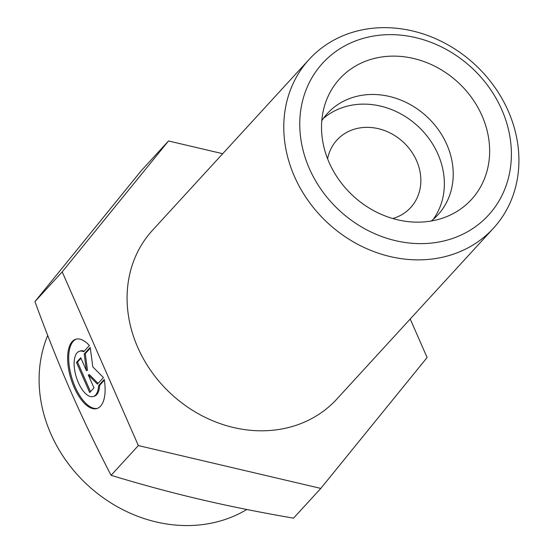 <?xml version="1.0" encoding="UTF-8"?>
<svg xmlns="http://www.w3.org/2000/svg" width="553" height="553" viewBox="0 0 553 553"><rect width="100%" height="100%" fill="white"/><g stroke="black" fill="none" stroke-linecap="round" stroke-linejoin="round"><path stroke-width="0.83" d="M508.262 111.084A124.964 108.112 42.5 0 0 309.231 59.316A124.964 108.112 42.5 0 0 328.295 223.453A124.964 108.112 42.5 0 0 493.47 228.202A124.964 108.112 42.5 0 0 508.262 111.084M501.806 109.736A112.466 97.3 -137.5 0 1 395.595 240.686A112.466 97.3 -137.5 0 1 319.351 66.996A112.466 97.3 -137.5 0 1 501.806 109.736M309.231 59.316L152.538 230.248A124.964 108.112 42.5 0 0 171.596 394.386A124.964 108.112 42.5 0 0 336.777 399.135L493.47 228.202M482.029 115.777A89.351 77.302 -137.5 0 1 447.709 216.202A89.351 77.302 -137.5 0 1 329.139 162.499A89.351 77.302 -137.5 0 1 325.157 103.86A89.351 77.302 -137.5 0 1 399.957 56.365A89.351 77.302 -137.5 0 1 482.029 115.777M431.236 221.013A74.98 64.867 42.5 0 0 437.941 214.799A74.98 64.867 42.5 0 0 446.824 144.527A74.98 64.867 42.5 0 0 327.404 113.469A74.98 64.867 42.5 0 0 321.791 120.685M104.254 379.448A36.215 16.182 73 0 1 96.934 408.529A36.215 16.182 73 0 1 70.895 378.605A36.215 16.182 73 0 1 75.809 339.245A36.215 16.182 73 0 1 89.386 345.535L83.71 351.722A23.668 10.569 -107 0 0 79.473 351.252A23.668 10.569 -107 0 0 76.259 376.973A23.668 10.569 -107 0 0 93.277 396.522A23.668 10.569 -107 0 0 98.579 385.641L104.254 379.448M76.349 339.1A36.215 16.182 -107 0 0 71.966 378.28A36.215 16.182 -107 0 0 97.466 408.349M104.365 380.167L99.651 385.31A23.668 10.569 73 0 1 94.342 396.197L93.277 396.522M98.579 385.641L99.651 385.31M79.473 351.252L80.538 350.927A23.668 10.569 73 0 1 84.229 351.162M93.975 387.881L89.676 392.568L76.459 362.415L80.759 357.729L86.42 370.648L84.194 353.982L90.208 347.415L92.807 366.867L103.425 377.568L97.411 384.128L88.314 374.962L93.975 387.881M88.314 374.962L89.379 374.637L98.081 383.402M90.305 348.148L85.266 353.65L87.492 370.323L86.42 370.648M84.194 353.982L85.266 353.65M81.008 358.296L77.531 362.091L90.498 391.669M76.459 362.415L77.531 362.091M433.234 219.368A74.98 64.867 42.5 0 0 437.969 154.183A74.98 64.867 42.5 0 0 323.256 118.549M392.789 218.532A49.984 43.245 42.5 0 0 410.672 207.562A49.984 43.245 42.5 0 0 403.047 141.907A49.984 43.245 42.5 0 0 336.977 140.013A49.984 43.245 42.5 0 0 327.597 158.773M410.222 319.012L427.103 357.528L320.802 488.41L138.354 445.573L62.206 271.855L168.506 140.974L222.707 153.699M168.506 140.974L141.236 170.725L34.936 301.606C46.957 334.427 58.86 364.24 70.639 391.054L70.673 391.137C82.411 417.957 95.876 446.022 111.084 475.324C142.121 484.732 171.741 492.73 199.937 499.331C228.099 505.967 259.295 512.244 293.525 518.161L320.802 488.41M62.206 271.855L34.936 301.606M246.811 509.486A137.462 118.93 -137.5 0 1 50.821 433.787A137.462 118.93 -137.5 0 1 47.703 335.429M138.354 445.573L111.084 475.324"/></g></svg>
